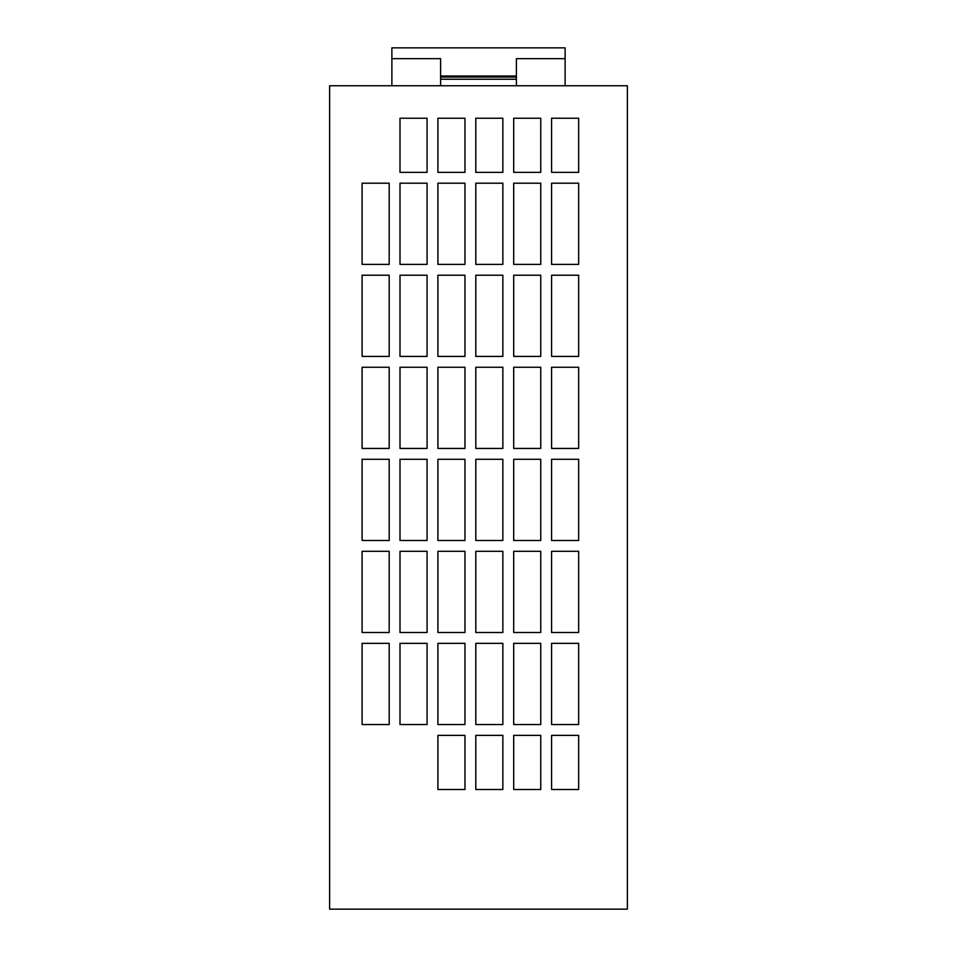 <?xml version="1.0" encoding="UTF-8"?>
<svg xmlns="http://www.w3.org/2000/svg" width="957" height="957" viewBox="0 0 957 957"><rect width="100%" height="100%" fill="white"/><g stroke="black" fill="none" stroke-linecap="round" stroke-linejoin="round"><path stroke-width="1.44" d="M565.12 85.747L565.12 47.85L391.88 47.85L391.88 58.676L440.603 58.676L440.603 85.747M516.397 85.747L516.397 58.676L565.12 58.676M329.627 909.15L329.627 85.747L627.373 85.747L627.373 909.15L329.627 909.15M437.899 632.517L464.97 632.517L464.97 551.316L437.899 551.316L437.899 632.517M437.899 789.513L464.97 789.513L464.97 735.371L437.899 735.371L437.899 789.513M400.002 632.517L427.073 632.517L427.073 551.316L400.002 551.316L400.002 632.517M475.796 356.423L502.856 356.423L502.856 275.221L475.796 275.221L475.796 356.423M400.002 264.395L427.073 264.395L427.073 183.194L400.002 183.194L400.002 264.395M362.105 643.343L362.105 724.545L389.176 724.545L389.176 643.343L362.105 643.343M475.796 448.45L502.856 448.45L502.856 367.249L475.796 367.249L475.796 448.45M475.796 540.49L502.856 540.49L502.856 459.276L475.796 459.276L475.796 540.49M578.65 735.371L551.579 735.371L551.579 789.513L578.65 789.513L578.65 735.371M362.105 551.316L362.105 632.517L389.176 632.517L389.176 551.316L362.105 551.316M513.694 789.513L540.753 789.513L540.753 735.371L513.694 735.371L513.694 789.513M475.796 789.513L502.856 789.513L502.856 735.371L475.796 735.371L475.796 789.513M551.579 183.194L551.579 264.395L578.65 264.395L578.65 183.194L551.579 183.194M427.073 118.225L400.002 118.225L400.002 172.368L427.073 172.368L427.073 118.225M362.105 183.194L362.105 264.395L389.176 264.395L389.176 183.194L362.105 183.194M475.796 264.395L502.856 264.395L502.856 183.194L475.796 183.194L475.796 264.395M513.694 632.517L540.753 632.517L540.753 551.316L513.694 551.316L513.694 632.517M400.002 540.49L427.073 540.49L427.073 459.276L400.002 459.276L400.002 540.49M551.579 551.316L551.579 632.517L578.65 632.517L578.65 551.316L551.579 551.316M502.856 172.368L502.856 118.225L475.796 118.225L475.796 172.368L502.856 172.368M362.105 459.276L362.105 540.49L389.176 540.49L389.176 459.276L362.105 459.276M464.97 172.368L464.97 118.225L437.899 118.225L437.899 172.368L464.97 172.368M551.579 459.276L551.579 540.49L578.65 540.49L578.65 459.276L551.579 459.276M437.899 264.395L464.97 264.395L464.97 183.194L437.899 183.194L437.899 264.395M400.002 724.545L427.073 724.545L427.073 643.343L400.002 643.343L400.002 724.545M437.899 724.545L464.97 724.545L464.97 643.343L437.899 643.343L437.899 724.545M513.694 540.49L540.753 540.49L540.753 459.276L513.694 459.276L513.694 540.49M475.796 724.545L502.856 724.545L502.856 643.343L475.796 643.343L475.796 724.545M551.579 643.343L551.579 724.545L578.65 724.545L578.65 643.343L551.579 643.343M437.899 540.49L464.97 540.49L464.97 459.276L437.899 459.276L437.899 540.49M437.899 356.423L464.97 356.423L464.97 275.221L437.899 275.221L437.899 356.423M513.694 724.545L540.753 724.545L540.753 643.343L513.694 643.343L513.694 724.545M362.105 367.249L362.105 448.45L389.176 448.45L389.176 367.249L362.105 367.249M400.002 448.45L427.073 448.45L427.073 367.249L400.002 367.249L400.002 448.45M475.796 632.517L502.856 632.517L502.856 551.316L475.796 551.316L475.796 632.517M551.579 367.249L551.579 448.45L578.65 448.45L578.65 367.249L551.579 367.249M513.694 264.395L540.753 264.395L540.753 183.194L513.694 183.194L513.694 264.395M540.753 172.368L540.753 118.225L513.694 118.225L513.694 172.368L540.753 172.368M362.105 275.221L362.105 356.423L389.176 356.423L389.176 275.221L362.105 275.221M551.579 118.225L551.579 172.368L578.65 172.368L578.65 118.225L551.579 118.225M400.002 356.423L427.073 356.423L427.073 275.221L400.002 275.221L400.002 356.423M513.694 356.423L540.753 356.423L540.753 275.221L513.694 275.221L513.694 356.423M513.694 448.45L540.753 448.45L540.753 367.249L513.694 367.249L513.694 448.45M437.899 448.45L464.97 448.45L464.97 367.249L437.899 367.249L437.899 448.45M551.579 275.221L551.579 356.423L578.65 356.423L578.65 275.221L551.579 275.221M391.88 58.676L391.88 85.747M440.603 79.252L516.397 79.252M440.603 77.086L516.397 77.086M440.603 75.998L516.397 75.998"/></g></svg>
